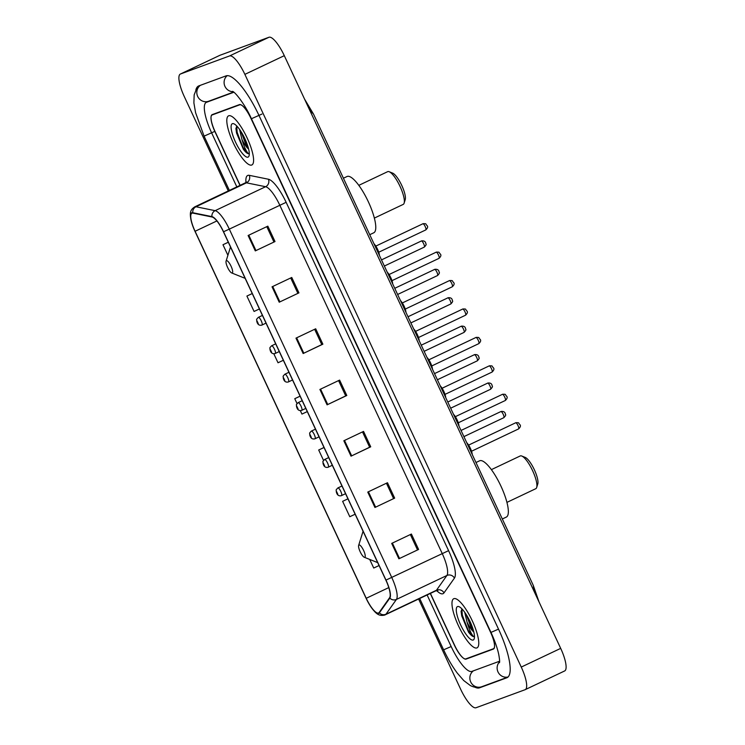 <?xml version="1.0" encoding="UTF-8"?>
<svg xmlns="http://www.w3.org/2000/svg" width="745" height="745" viewBox="0 0 745 745"><rect width="100%" height="100%" fill="white"/><g stroke="black" fill="none" stroke-linecap="round" stroke-linejoin="round"><path stroke-width="1.12" d="M430.424 593.402L454.618 645.282A16.995 4.572 -115.4 0 0 466.1 659.092L493.358 649.072A16.995 4.572 -115.4 0 0 493.469 649.025A16.995 4.572 -115.4 0 0 490.489 632.095L250.953 118.418A16.995 4.572 -115.4 0 0 239.471 104.607L212.204 114.628A16.995 4.572 -115.4 0 0 212.101 114.674A16.995 4.572 -115.4 0 0 215.082 131.604L240.132 185.328M233.734 92.287L233.874 92.222A30.582 8.223 -115.4 0 0 233.734 92.287L206.467 102.316A30.582 8.223 -115.4 0 0 206.281 102.391A30.582 8.223 -115.4 0 0 211.636 132.871L236.826 186.893M427.118 594.976L451.172 646.548A30.582 8.223 -115.4 0 0 471.836 671.413L499.103 661.392A30.582 8.223 -115.4 0 0 499.29 661.309A30.582 8.223 -115.4 0 0 499.606 661.122L499.29 661.309M418.588 599.017L460.699 689.33A22.657 6.09 -115.4 0 0 476.008 707.75L525.085 689.712A22.657 6.09 -115.4 0 0 525.225 689.646A22.657 6.09 -115.4 0 0 521.258 667.073L244.872 74.37A22.657 6.09 -115.4 0 0 229.562 55.95L180.486 73.997A22.657 6.09 -115.4 0 0 180.346 74.053A22.657 6.09 -115.4 0 0 184.313 96.627L228.296 190.944M564.514 671.003A22.657 6.09 -115.4 0 0 564.654 670.947A22.657 6.09 -115.4 0 0 560.687 648.374L284.301 55.67A22.657 6.09 -115.4 0 0 268.992 37.25L219.915 55.288A22.657 6.09 -115.4 0 0 219.775 55.353A22.657 6.09 -115.4 0 0 219.645 55.419M474.984 687.225A48.704 13.103 -115.4 0 0 479.501 687.831L506.758 677.81A48.704 13.103 -115.4 0 0 507.056 677.689A48.704 13.103 -115.4 0 0 498.526 629.143L258.99 115.466A48.704 13.103 -115.4 0 0 226.07 75.869L198.813 85.889A48.704 13.103 -115.4 0 0 198.515 86.02A48.704 13.103 -115.4 0 0 195.842 90.052M534.286 591.763L533.243 585.309L313.505 114.087L309.557 109.832M533.243 585.309L539.073 602.034M476.856 647.927A27.183 7.31 -115.4 0 0 477.024 647.861A27.183 7.31 -115.4 0 0 472.116 620.464A27.183 7.31 -115.4 0 0 453.882 598.663A27.183 7.31 -115.4 0 0 453.724 598.729A27.183 7.31 -115.4 0 0 458.622 626.126A27.183 7.31 -115.4 0 0 476.856 647.927A27.183 7.31 -115.4 0 0 477.024 647.861A27.183 7.31 -115.4 0 0 472.116 620.464A27.183 7.31 -115.4 0 0 453.882 598.663A27.183 7.31 -115.4 0 0 453.724 598.729A27.183 7.31 -115.4 0 0 458.622 626.126A27.183 7.31 -115.4 0 0 476.856 647.927M251.689 165.036A27.183 7.31 -115.4 0 0 251.847 164.971A27.183 7.31 -115.4 0 0 246.949 137.574A27.183 7.31 -115.4 0 0 228.715 115.773A27.183 7.31 -115.4 0 0 228.547 115.848A27.183 7.31 -115.4 0 0 233.455 143.245A27.183 7.31 -115.4 0 0 251.689 165.036A27.183 7.31 -115.4 0 0 251.847 164.971A27.183 7.31 -115.4 0 0 246.949 137.574A27.183 7.31 -115.4 0 0 228.715 115.773A27.183 7.31 -115.4 0 0 228.547 115.848A27.183 7.31 -115.4 0 0 233.455 143.245A27.183 7.31 -115.4 0 0 251.689 165.036M378.479 613.023A18.122 4.87 64.6 0 1 366.233 598.291L195.088 231.276A18.122 4.87 64.6 0 1 191.912 213.21A18.122 4.87 64.6 0 1 192.936 213.126L212.101 217.018A18.122 4.87 64.6 0 1 223.435 231.797L385.863 580.132A18.122 4.87 64.6 0 1 389.616 597.695L379.158 612.483A18.122 4.87 64.6 0 1 378.59 612.977A18.122 4.87 64.6 0 1 378.479 613.023M378.674 613.433A18.578 4.992 -115.4 0 0 379.363 612.874L389.821 598.095A18.578 4.992 -115.4 0 0 385.985 580.094L223.547 231.751A18.578 4.992 -115.4 0 0 211.934 216.609L192.769 212.716A18.578 4.992 -115.4 0 0 193.057 226.787A18.578 4.992 -115.4 0 0 194.976 231.323L366.112 598.328A18.578 4.992 -115.4 0 0 368.803 603.506A18.578 4.992 -115.4 0 0 378.674 613.433M430.284 593.467L454.348 645.077A16.995 4.572 -115.4 0 0 465.83 658.887L493.386 648.765A16.995 4.572 -115.4 0 0 493.488 648.718A16.995 4.572 -115.4 0 0 490.508 631.788L251.223 118.623A16.995 4.572 -115.4 0 0 239.741 104.812L212.185 114.935A16.995 4.572 -115.4 0 0 212.083 114.981A16.995 4.572 -115.4 0 0 215.054 131.921L239.992 185.393M272.046 286.816L291.761 277.466L298.941 292.86L279.226 302.209L272.046 286.816M248.113 235.504L267.837 226.154L275.007 241.548L255.293 250.897L248.113 235.504M343.836 440.77L363.551 431.411L370.731 446.814L351.016 456.163L343.836 440.77M367.76 492.082L387.474 482.732L394.654 498.126L374.94 507.475L367.76 492.082M391.693 543.403L411.408 534.044L418.588 549.447L398.873 558.797L391.693 543.403M295.979 338.137L315.694 328.787L322.874 344.181L303.15 353.53L295.979 338.137M319.903 389.449L339.618 380.099L346.798 395.493L327.083 404.842L319.903 389.449M252.229 293.539L246.902 296.063L254.082 311.457L259.418 308.952M228.296 242.218L222.978 244.742L227.905 255.302M324.01 447.484L318.692 450.008L323.535 460.391M342.626 501.329L347.952 498.824L342.626 501.329L349.796 516.723L355.132 514.218M369.716 559.43L373.729 568.035L379.065 565.539M273.806 353.745L278.015 362.768L283.342 360.273M300.086 396.172L294.759 398.696L297.022 403.539M300.319 410.607L301.939 414.09L307.275 411.585M346.798 395.493L345.708 395.893M338.575 380.593L345.708 395.902L327.083 404.842M322.874 344.181L321.775 344.581M314.641 329.281L321.784 344.59L303.15 353.53M418.588 549.447L398.873 558.797M394.654 498.126L374.94 507.475M370.731 446.814L369.632 447.214M362.498 431.914L369.641 447.224L351.016 456.163M275.007 241.548L255.293 250.897M298.941 292.86L279.226 302.209M294.759 398.696L300.095 396.191M318.692 450.008L324.028 447.512M246.902 296.063L252.238 293.558M222.978 244.742L228.305 242.246M386.431 483.226L393.565 498.535M410.355 534.547L417.498 549.857M290.708 277.969L297.851 293.269M266.785 226.648L273.918 241.957M461.909 608.851L461.081 611.747L468.568 632.207C470.654 634.973 472.358 636.463 473.699 636.668C471.501 634.591 469.285 629.749 467.059 622.15A12.805 3.446 -115.4 0 0 473.792 631.946M467.059 622.15L464.75 612.316M473.615 631.22L471.017 627.402L466.268 614.588M473.177 640.029A18.467 4.964 -115.4 0 0 474.22 638.726A18.467 4.964 -115.4 0 0 469.862 621.162A18.467 4.964 -115.4 0 0 459.022 606.681A18.467 4.964 -115.4 0 0 457.57 606.56A18.467 4.964 -115.4 0 0 460.689 625.018A18.467 4.964 -115.4 0 0 473.177 640.029M473.699 636.668L468.223 630.354L462.338 615.584L461.872 608.898M471.576 625.111L469.546 620.511M468.568 632.207L461.723 615.873L461.099 611.338M472.991 629.069L467.46 616.562M535.655 488.748A18.122 4.87 -115.4 0 0 535.757 488.711A18.122 4.87 -115.4 0 0 536.679 487.472A18.122 4.87 -115.4 0 0 532.396 470.244A18.122 4.87 -115.4 0 0 521.761 456.024A18.122 4.87 -115.4 0 0 520.336 455.912A18.122 4.87 -115.4 0 0 520.224 455.959A18.122 4.87 -115.4 0 0 520.122 456.014M359.025 544.958A6.798 1.825 -115.4 0 0 358.634 545.442A6.798 1.825 -115.4 0 0 360.245 551.896A6.798 1.825 -115.4 0 0 364.231 557.232A6.798 1.825 -115.4 0 0 364.771 557.279A6.798 1.825 -115.4 0 0 363.616 550.481A6.798 1.825 -115.4 0 0 359.025 544.958M506.162 517.151A31.15 8.381 -115.4 0 0 506.349 517.077A31.15 8.381 -115.4 0 0 500.733 485.684A31.15 8.381 -115.4 0 0 479.836 460.708A31.15 8.381 -115.4 0 0 479.65 460.783L475.981 462.524M536.679 487.472L537.788 483.933A15.291 4.116 -115.4 0 0 534.174 469.397A15.291 4.116 -115.4 0 0 525.206 457.402L521.761 456.024M403.082 204.456A18.122 4.87 -115.4 0 0 403.194 204.409A18.122 4.87 -115.4 0 0 404.116 203.18A18.122 4.87 -115.4 0 0 399.832 185.952A18.122 4.87 -115.4 0 0 389.197 171.732A18.122 4.87 -115.4 0 0 387.772 171.62A18.122 4.87 -115.4 0 0 387.661 171.667A18.122 4.87 -115.4 0 0 387.549 171.722M226.461 260.666A6.798 1.825 -115.4 0 0 226.07 261.15A6.798 1.825 -115.4 0 0 227.681 267.604A6.798 1.825 -115.4 0 0 231.667 272.94A6.798 1.825 -115.4 0 0 232.198 272.987A6.798 1.825 -115.4 0 0 231.052 266.188A6.798 1.825 -115.4 0 0 226.461 260.666M373.59 232.859A31.15 8.381 -115.4 0 0 373.785 232.785A31.15 8.381 -115.4 0 0 368.16 201.392A31.15 8.381 -115.4 0 0 347.272 176.416A31.15 8.381 -115.4 0 0 347.086 176.491L343.417 178.232M404.116 203.18L405.224 199.641A15.291 4.116 -115.4 0 0 401.602 185.105A15.291 4.116 -115.4 0 0 392.634 173.11L389.197 171.732M236.742 125.97L235.904 128.866L243.392 149.317C245.478 152.092 247.191 153.572 248.532 153.777C246.325 151.701 244.109 146.867 241.883 139.259A12.805 3.446 -115.4 0 0 248.616 149.056M241.883 139.259L239.573 129.425M248.439 148.339L245.841 144.511L241.091 131.707M248.001 157.139A18.467 4.964 -115.4 0 0 249.054 155.835A18.467 4.964 -115.4 0 0 244.686 138.281A18.467 4.964 -115.4 0 0 233.856 123.791A18.467 4.964 -115.4 0 0 232.393 123.679A18.467 4.964 -115.4 0 0 235.522 142.127A18.467 4.964 -115.4 0 0 248.001 157.139M248.532 153.777L243.047 147.463L237.161 132.694L236.696 126.007M246.399 142.221L244.369 137.62M243.392 149.317L236.547 132.992L235.923 128.457M247.824 146.188L242.283 133.681M229.395 190.422L204.083 136.149L214.597 131.474M200.386 85.312A9.061 8.726 69.8 0 0 208.721 101.208L233.651 92.045M227.206 75.645A9.061 8.726 69.8 0 0 233.185 91.7M261.951 114.059L251.438 118.734L490.974 632.412C494.755 640.616 497.343 647.964 498.74 654.445C500.286 663.05 499.327 662.268 499.495 662.705M498.517 629.125L490.974 632.412M508.043 676.991A9.061 8.726 -110.2 0 1 499.597 661.756M507.932 677.103L481.754 686.722A9.061 8.726 -110.2 0 1 473.42 670.826M481.754 686.722C478.206 688.026 474.388 687.626 470.3 685.521L463.716 680.53L457.365 673.21C452.392 666.57 447.81 658.766 443.62 649.817L451.163 646.539M219.915 55.288L180.486 73.997M268.992 37.25L229.562 55.95M284.301 55.67L244.872 74.37M560.687 648.374L521.258 667.073M468.912 657.761L466.1 659.092M507.345 677.54L506.758 677.81M482.108 686.592L479.501 687.831M209.075 101.078L206.467 102.316M366.233 598.291L388.788 587.591M245.962 182.423A28.319 7.618 64.6 0 1 247.843 175.41A28.319 7.618 64.6 0 1 249.277 175.336L268.433 179.238A28.319 7.618 64.6 0 1 286.145 202.323L448.583 550.657A28.319 7.618 64.6 0 1 454.431 578.111L443.983 592.89A28.319 7.618 64.6 0 1 436.626 590.599M192.769 212.716A5.662 5.345 -78.5 0 1 195.982 206.765L246.455 182.823A22.657 6.09 -115.4 0 0 245.31 182.879A22.657 6.09 -115.4 0 0 245.17 182.935L246.623 181.994M223.547 231.751L229.311 229.125L391.749 577.468A22.657 6.09 64.6 0 1 396.433 599.427L385.975 614.206A22.657 6.09 64.6 0 1 385.258 614.83A22.657 6.09 64.6 0 1 385.128 614.886M435.592 590.943A22.657 6.09 -115.4 0 0 435.732 590.887A22.657 6.09 -115.4 0 0 436.449 590.264L446.898 575.485A22.657 6.09 -115.4 0 0 442.213 553.526L279.785 205.192A22.657 6.09 -115.4 0 0 265.611 186.716L246.455 182.823A5.662 5.345 101.5 0 0 249.277 175.336M379.363 612.874A5.662 5.392 -144.7 0 0 385.975 614.206L436.449 590.264A5.662 5.392 35.3 0 1 443.983 592.89M448.583 550.657L385.985 580.094M211.934 216.609A5.662 5.345 -78.5 0 1 215.147 210.658A22.657 6.09 64.6 0 1 229.311 229.125L286.145 202.323M454.431 578.111A5.662 5.392 35.3 0 0 446.898 575.485L396.433 599.427A5.662 5.392 -144.7 0 1 389.821 598.095M193.057 226.787C188.196 212.306 190.562 209.792 194.706 206.877A22.657 6.09 64.6 0 1 195.982 206.765L215.147 210.658L265.611 186.716A5.662 5.345 101.5 0 0 268.433 179.238M212.185 114.935L214.998 113.603M239.741 104.812L240.272 104.551M195.088 231.276L216.888 220.939M320.574 389.132L327.753 404.526M344.507 440.453L351.677 455.847M368.43 491.765L375.61 507.159M392.364 543.086L399.534 558.48M296.64 337.82L303.82 353.214M272.717 286.499L279.897 301.893M248.783 235.187L255.963 250.581M500.891 411.557L501.134 411.454C503.816 411.212 505.24 412.181 505.389 414.378C506.106 414.807 505.576 415.915 503.806 417.694A3.399 0.913 -115.4 0 0 503.806 417.694A3.399 0.913 -115.4 0 0 503.192 414.276A3.399 0.913 -115.4 0 0 500.91 411.547A3.399 0.913 -115.4 0 0 500.891 411.557A3.399 0.913 -115.4 0 0 500.873 411.566L461.034 430.461M337.848 487.956A4.247 1.145 64.6 0 1 337.876 487.938A4.247 1.145 64.6 0 1 337.904 487.928A4.247 1.145 64.6 0 1 340.754 491.337A4.247 1.145 64.6 0 1 341.517 495.611A4.247 1.145 64.6 0 1 341.499 495.63M337.83 494.233L336.638 491.663L337.83 494.233M447.773 402.03L487.873 383.023C490.564 382.781 491.979 383.759 492.138 385.947C492.845 386.376 492.324 387.484 490.545 389.272A3.399 0.913 -115.4 0 0 490.545 389.272A3.399 0.913 -115.4 0 0 489.931 385.845A3.399 0.913 -115.4 0 0 487.658 383.116A3.399 0.913 -115.4 0 0 487.63 383.126A3.399 0.913 -115.4 0 0 487.612 383.135M324.596 459.525A4.247 1.145 64.6 0 1 324.624 459.507A4.247 1.145 64.6 0 1 324.652 459.497A4.247 1.145 64.6 0 1 327.502 462.906A4.247 1.145 64.6 0 1 328.266 467.19A4.247 1.145 64.6 0 1 328.238 467.199M324.578 465.802L323.377 463.232L324.578 465.802M477.266 360.85A3.399 0.913 -115.4 0 0 477.294 360.841A3.399 0.913 -115.4 0 0 476.679 357.414A3.399 0.913 -115.4 0 0 474.397 354.695A3.399 0.913 -115.4 0 0 474.379 354.695A3.399 0.913 -115.4 0 0 474.36 354.713L434.521 373.608M311.391 431.066A4.247 1.145 64.6 0 1 314.241 434.475A4.247 1.145 64.6 0 1 315.005 438.758A4.247 1.145 64.6 0 1 314.986 438.768L314.762 438.861C312.081 439.42 310.404 438.023 309.734 434.68C310.116 432.752 308.43 434.149 311.363 431.085A4.247 1.145 64.6 0 1 311.391 431.066M311.317 437.371L310.125 434.801L311.317 437.371M311.336 431.094A4.247 1.145 64.6 0 1 311.363 431.085L315.461 429.139M464.014 332.419A3.399 0.913 -115.4 0 0 464.033 332.41A3.399 0.913 -115.4 0 0 463.418 328.983A3.399 0.913 -115.4 0 0 461.146 326.263A3.399 0.913 -115.4 0 0 461.118 326.273A3.399 0.913 -115.4 0 0 461.099 326.282L421.26 345.177M302.2 400.708L298.112 402.654A4.247 1.145 64.6 0 1 298.112 402.654A4.247 1.145 64.6 0 1 298.14 402.645A4.247 1.145 64.6 0 1 300.98 406.044A4.247 1.145 64.6 0 1 301.753 410.327A4.247 1.145 64.6 0 1 301.725 410.337M298.065 408.94L296.864 406.379L298.065 408.94M450.753 303.988A3.399 0.913 -115.4 0 0 450.781 303.979A3.399 0.913 -115.4 0 0 450.166 300.561A3.399 0.913 -115.4 0 0 447.885 297.832A3.399 0.913 -115.4 0 0 447.866 297.842A3.399 0.913 -115.4 0 0 447.847 297.851M284.823 374.241A4.247 1.145 64.6 0 1 284.851 374.223A4.247 1.145 64.6 0 1 287.728 377.613A4.247 1.145 64.6 0 1 288.492 381.896A4.247 1.145 64.6 0 1 288.464 381.906M284.804 380.509L283.612 377.948L284.804 380.509M288.948 372.276L284.851 374.223A4.247 1.145 64.6 0 1 284.879 374.214C281.917 377.296 283.603 375.89 283.221 377.817C283.892 381.17 285.568 382.558 288.25 381.999L292.534 379.978M394.748 288.315L434.847 269.308C437.538 269.066 438.954 270.035 439.103 272.232C439.82 272.661 439.289 273.769 437.52 275.548A3.399 0.913 -115.4 0 0 437.52 275.548A3.399 0.913 -115.4 0 0 436.905 272.13A3.399 0.913 -115.4 0 0 434.624 269.401A3.399 0.913 -115.4 0 0 434.605 269.411A3.399 0.913 -115.4 0 0 434.586 269.42M271.562 345.81A4.247 1.145 64.6 0 1 271.599 345.792A4.247 1.145 64.6 0 1 274.467 349.191A4.247 1.145 64.6 0 1 275.24 353.465A4.247 1.145 64.6 0 1 275.212 353.484M271.553 352.087L270.351 349.517L271.553 352.087M275.687 343.855L271.599 345.792A4.247 1.145 64.6 0 1 271.618 345.782C268.656 348.865 270.342 347.459 269.969 349.386C270.64 352.739 272.316 354.136 274.989 353.568L279.282 351.547M424.24 247.135A3.399 0.913 -115.4 0 0 424.259 247.126A3.399 0.913 -115.4 0 0 423.654 243.699A3.399 0.913 -115.4 0 0 421.372 240.97A3.399 0.913 -115.4 0 0 421.353 240.98A3.399 0.913 -115.4 0 0 421.335 240.989M258.366 317.351A4.247 1.145 64.6 0 1 261.216 320.76A4.247 1.145 64.6 0 1 261.979 325.044A4.247 1.145 64.6 0 1 261.951 325.053L261.737 325.146C259.055 325.705 257.379 324.308 256.708 320.955C257.09 319.037 255.405 320.434 258.338 317.361A4.247 1.145 64.6 0 1 258.338 317.361A4.247 1.145 64.6 0 1 258.366 317.351M258.292 323.656L257.099 321.086L258.292 323.656M468.642 445.082L515.913 422.676C519.917 422.713 517.868 422.638 519.824 424.566C520.932 425.619 520.513 427.071 518.585 428.915A3.399 0.913 -115.4 0 0 518.585 428.915A3.399 0.913 -115.4 0 0 517.971 425.488A3.399 0.913 -115.4 0 0 515.689 422.769A3.399 0.913 -115.4 0 0 515.67 422.778A3.399 0.913 -115.4 0 0 515.652 422.788M471.79 453.519A8.493 2.282 -115.4 0 0 467.208 443.703M466.724 442.67A7.925 2.133 64.6 0 1 472.228 454.478M502.437 394.338A3.399 0.913 -115.4 0 0 502.409 394.347A3.399 0.913 -115.4 0 0 502.391 394.356L502.651 394.245C506.665 394.282 504.607 394.217 506.572 396.144C507.671 397.197 507.261 398.64 505.324 400.484A3.399 0.913 -115.4 0 0 504.71 397.066A3.399 0.913 -115.4 0 0 502.437 394.338M458.529 425.097A8.493 2.282 -115.4 0 0 453.956 415.282M453.463 414.239A7.925 2.133 64.6 0 1 458.976 426.047M505.306 400.493A3.399 0.913 -115.4 0 0 505.324 400.484L458.296 422.797M489.176 365.907A3.399 0.913 -115.4 0 0 489.158 365.916A3.399 0.913 -115.4 0 0 489.139 365.925L489.4 365.814C493.404 365.851 491.355 365.786 493.311 367.713C494.419 368.766 494 370.209 492.072 372.062A3.399 0.913 -115.4 0 0 491.458 368.635A3.399 0.913 -115.4 0 0 489.176 365.907M445.277 396.666A8.493 2.282 -115.4 0 0 440.695 386.851M440.211 385.808A7.925 2.133 64.6 0 1 445.715 397.616M492.045 372.062A3.399 0.913 -115.4 0 0 492.072 372.062L445.035 394.366M428.869 359.798L476.139 337.383C480.143 337.429 478.094 337.355 480.05 339.282C481.158 340.335 480.749 341.787 478.811 343.631A3.399 0.913 -115.4 0 0 478.811 343.631A3.399 0.913 -115.4 0 0 478.197 340.204A3.399 0.913 -115.4 0 0 475.925 337.476A3.399 0.913 -115.4 0 0 475.897 337.485A3.399 0.913 -115.4 0 0 475.878 337.494M432.016 368.235A8.493 2.282 -115.4 0 0 427.444 358.42M426.95 357.377A7.925 2.133 64.6 0 1 432.463 369.185M462.664 309.054A3.399 0.913 -115.4 0 0 462.645 309.063A3.399 0.913 -115.4 0 0 462.626 309.073L462.887 308.961C466.892 308.998 464.833 308.924 466.798 310.851C467.907 311.904 467.488 313.356 465.56 315.2A3.399 0.913 -115.4 0 0 464.945 311.773A3.399 0.913 -115.4 0 0 462.664 309.054M418.755 339.804A8.493 2.282 -115.4 0 0 414.183 329.988M413.699 328.945A7.925 2.133 64.6 0 1 419.202 340.754M465.532 315.21A3.399 0.913 -115.4 0 0 465.56 315.2L418.522 337.504M449.403 280.623A3.399 0.913 -115.4 0 0 449.384 280.632A3.399 0.913 -115.4 0 0 449.365 280.642L449.626 280.53C453.631 280.567 451.582 280.493 453.537 282.42C454.646 283.472 454.236 284.925 452.299 286.769A3.399 0.913 -115.4 0 0 451.684 283.342A3.399 0.913 -115.4 0 0 449.403 280.623M405.504 311.373A8.493 2.282 -115.4 0 0 400.922 301.557M400.438 300.524A7.925 2.133 64.6 0 1 405.951 312.332M452.28 286.778A3.399 0.913 -115.4 0 0 452.299 286.769L405.271 309.082M389.095 274.505L436.365 252.099C440.379 252.136 438.321 252.071 440.286 253.998C441.394 255.051 440.975 256.494 439.038 258.338A3.399 0.913 -115.4 0 0 439.038 258.338A3.399 0.913 -115.4 0 0 438.433 254.92A3.399 0.913 -115.4 0 0 436.151 252.192A3.399 0.913 -115.4 0 0 436.132 252.201A3.399 0.913 -115.4 0 0 436.114 252.21M392.243 282.951A8.493 2.282 -115.4 0 0 387.67 273.136M387.186 272.093A7.925 2.133 64.6 0 1 392.69 283.901M375.843 246.083L423.113 223.668C427.118 223.705 425.069 223.64 427.025 225.567C428.133 226.62 427.723 228.063 425.786 229.916A3.399 0.913 -115.4 0 0 425.786 229.916A3.399 0.913 -115.4 0 0 425.172 226.489A3.399 0.913 -115.4 0 0 422.89 223.761A3.399 0.913 -115.4 0 0 422.871 223.77A3.399 0.913 -115.4 0 0 422.853 223.779M378.991 254.52A8.493 2.282 -115.4 0 0 374.409 244.705M373.925 243.662A7.925 2.133 64.6 0 1 379.428 255.47M443.62 649.817L419.686 598.496M232.589 91.328C235.681 92.538 245.431 105.175 251.438 118.734M199.958 85.47L196.494 88.962L194.175 94.857L193.886 102.875L195.581 112.681L204.083 136.149M219.775 55.353L180.346 74.053M564.654 670.947L525.225 689.646M208.982 101.106L206.281 102.391M313.505 114.087L304.556 99.094M368.803 603.506C375.452 613.992 378.721 616.404 384.69 615.072L435.732 590.887L437.864 590.645M212.083 114.981L214.951 113.622M493.488 648.718L494.084 648.439M194.706 206.877L245.17 182.935M520.224 455.959L491.383 469.639M364.231 557.232L377.715 562.643M358.634 545.442L363.076 531.26M506.349 517.077L502.316 518.986M535.757 488.711L506.926 502.381M387.661 171.667L358.82 185.347M231.667 272.94L245.142 278.351M226.07 261.15L230.512 246.968M373.785 232.785L369.744 234.694M403.194 204.409L374.353 218.089M503.806 417.694L463.902 436.626M345.559 493.693L341.275 495.714C338.593 496.282 336.917 494.885 336.246 491.532C336.628 489.605 334.943 491.011 337.876 487.938L341.974 486.001M490.545 389.272L450.651 408.195M332.307 465.271L328.014 467.292C325.341 467.851 323.665 466.454 322.995 463.101C323.367 461.183 321.682 462.58 324.624 459.507L328.713 457.57M437.389 379.764L477.294 360.841C479.063 359.053 479.594 357.945 478.877 357.516C478.728 355.328 477.303 354.35 474.621 354.601L474.379 354.695M319.046 436.84L315.005 438.758M424.138 351.333L464.033 332.41C465.802 330.622 466.333 329.513 465.625 329.094C465.467 326.897 464.051 325.919 461.36 326.17L461.118 326.273M305.795 408.409L301.502 410.43C298.829 410.989 297.153 409.601 296.482 406.249C296.855 404.321 295.169 405.718 298.112 402.654M410.877 322.902L450.781 303.979C452.55 302.191 453.081 301.092 452.364 300.663C452.215 298.466 450.79 297.497 448.108 297.739L408.009 316.746M437.52 275.548L397.625 294.48M384.364 266.049L424.259 247.126C426.038 245.338 426.568 244.23 425.851 243.801C425.702 241.613 424.278 240.635 421.586 240.877L381.496 259.884M266.021 323.125L261.979 325.044M262.436 315.424L258.338 317.361M518.585 428.915L471.557 451.228M466.659 442.521L470.291 448.09L472.302 454.627M502.409 394.347L455.381 416.651M453.398 414.099L457.03 419.659L459.041 426.196M489.158 365.916L442.13 388.229M440.146 385.668L443.778 391.237L445.789 397.765M478.811 343.631L431.783 365.935M426.885 357.237L430.517 362.806L432.528 369.334M462.645 309.063L415.617 331.367M413.633 328.806L417.265 334.375L419.277 340.903M449.384 280.632L402.356 302.936M400.372 300.375L404.004 305.944L406.016 312.481M439.038 258.338L392.01 280.651M387.121 271.953L390.753 277.512L392.755 284.05M425.786 229.916L378.758 252.22M373.86 243.522L377.492 249.091L379.503 255.619"/></g></svg>
